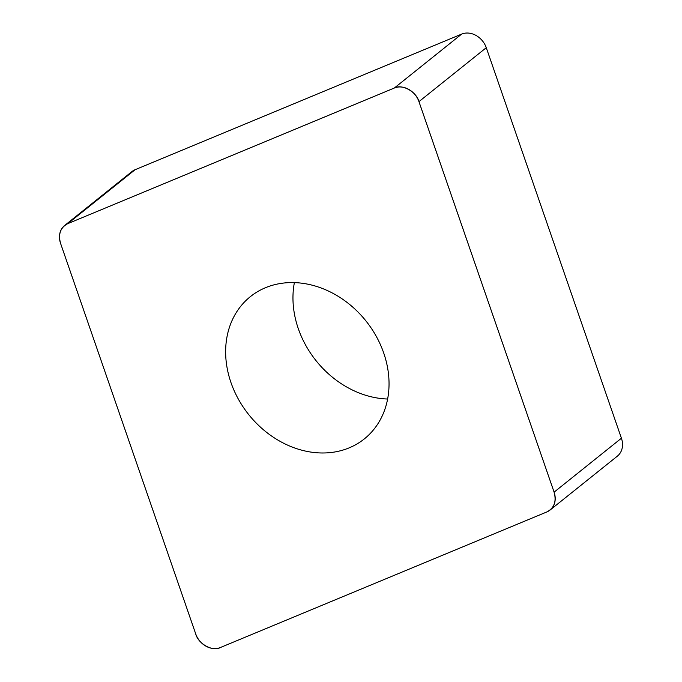 <?xml version="1.0" encoding="UTF-8"?>
<svg xmlns="http://www.w3.org/2000/svg" width="682" height="682" viewBox="0 0 682 682"><rect width="100%" height="100%" fill="white"/><g stroke="black" fill="none" stroke-linecap="round" stroke-linejoin="round"><path stroke-width="1.02" d="M294.377 282.612A91.141 75.02 -128.7 0 0 347.82 387.64A91.141 75.02 -128.7 0 0 387.623 399.021M64.62 225.503L131.941 171.574A18.985 15.626 51.3 0 1 135.096 169.716L461.646 34.1A18.985 15.626 51.3 0 1 486.275 47.697L621.421 438.228A18.985 15.626 51.3 0 1 617.381 456.13L550.059 510.051A18.985 15.626 -128.7 0 0 554.099 492.148L418.953 101.627A18.985 15.626 -128.7 0 0 394.315 88.029L67.774 223.645A18.985 15.626 -128.7 0 0 64.62 225.503A18.985 15.626 -128.7 0 0 60.579 243.406L195.725 633.936A18.985 15.626 -128.7 0 0 220.354 647.533L546.904 511.918A18.985 15.626 -128.7 0 0 550.059 510.051M280.498 441.569A91.141 75.02 -128.7 0 0 364.316 438.918A91.141 75.02 -128.7 0 0 365.893 320.881A91.141 75.02 -128.7 0 0 250.362 296.644A91.141 75.02 -128.7 0 0 280.498 441.569M546.828 511.952C554.253 508.09 556.665 501.458 554.065 492.054L418.978 101.72C416.574 91.72 401.903 83.622 394.239 88.055L67.85 223.611C60.425 227.473 58.013 234.105 60.613 243.5L195.691 633.842C198.104 643.834 212.775 651.932 220.431 647.499L546.828 511.952M394.315 88.029L461.646 34.1M135.096 169.716L67.774 223.645M486.275 47.697L418.953 101.627M554.099 492.148L621.421 438.228"/></g></svg>
